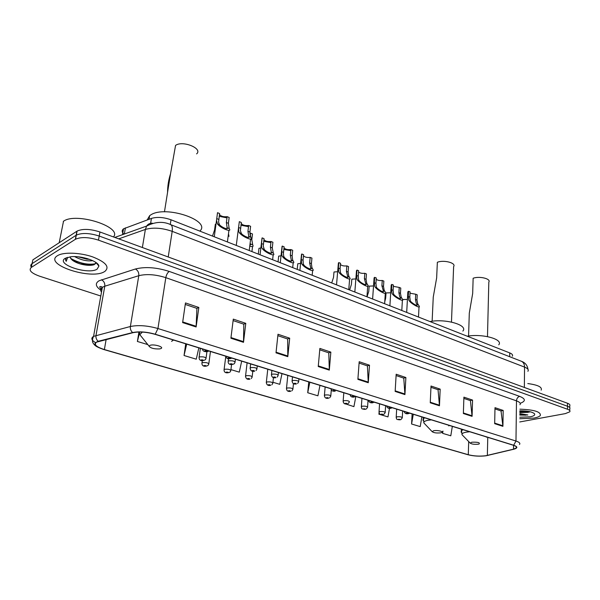 <?xml version="1.0" encoding="UTF-8"?>
<svg xmlns="http://www.w3.org/2000/svg" width="600" height="600" viewBox="0 0 600 600"><rect width="100%" height="100%" fill="white"/><g stroke="black" fill="none" stroke-linecap="round" stroke-linejoin="round"><path stroke-width="0.9" d="M123.892 234.18C121.778 232.118 121.657 230.333 123.532 228.81L151.433 218.407C157.14 216.75 163.665 217.208 171.015 219.788L509.745 352.913C512.213 353.933 513.067 355.035 512.317 356.228M97.38 264.225L97.837 264.142M528.63 412.11L529.68 411.998M569.752 407.61L569.737 405.832C570.338 404.918 569.595 404.055 567.487 403.252L99.96 231.983C90.323 228.9 82.703 228.6 77.108 231.083L32.873 259.845L32.078 263.64C30.652 264.6 30.405 265.793 31.335 267.202M569.76 408.817C570.368 407.903 569.618 407.048 567.51 406.252L99.21 236.055C89.55 232.987 81.915 232.688 76.32 235.14L32.078 263.64L76.32 235.14C81.915 232.688 89.55 232.987 99.21 236.055L567.51 406.252C569.618 407.048 570.368 407.903 569.76 408.817L569.775 410.61M519.817 415.065L525.803 415.17L519.817 415.065M533.895 418.103C537.27 417.465 539.415 416.595 540.338 415.485C540.945 411.817 534.127 409.71 519.885 409.178C534.127 409.71 540.945 411.817 540.338 415.485C539.415 416.595 537.27 417.465 533.895 418.103L519.773 418.732L533.895 418.103M104.415 271.673L104.88 271.395C109.942 266.947 105.847 262.11 92.61 256.868C80.1 252.532 63.608 251.925 57.698 255.555L57.495 255.675C42.877 264.308 91.133 280.23 104.415 271.673L104.88 271.395C109.942 266.947 105.847 262.11 92.61 256.868C80.1 252.532 63.608 251.925 57.698 255.555L57.495 255.675C42.877 264.308 91.133 280.23 104.415 271.673M485.857 455.722C479.775 456.45 473.918 456.112 468.285 454.725L104.377 349.56C96.195 346.928 93.593 344.452 96.578 342.135L132.998 332.685C139.32 331.44 146.663 331.98 155.017 334.312L513.412 445.275C516.112 446.153 517.058 447.06 516.24 447.998L513.533 449.168L485.857 455.722M486.067 455.783L513.787 449.22C517.89 448.065 517.852 446.73 513.66 445.237L155.235 334.222C146.663 331.83 139.14 331.275 132.653 332.558L98.22 341.28C92.407 343.553 94.395 346.343 104.19 349.642L468.06 454.763C473.827 456.188 479.835 456.525 486.067 455.783M98.422 264.93L98.017 265.02M519.743 421.957L565.365 413.603L569.783 411.803C570.39 410.903 569.64 410.055 567.533 409.26L98.46 240.135C88.778 237.09 81.135 236.79 75.525 239.22L31.282 267.45C28.38 270.202 31.148 273.112 39.585 276.188L100.808 296.017M276.007 352.837L277.995 334.245L289.688 338.197L287.805 356.663L276.007 352.837M230.903 338.228L233.295 319.118L245.782 323.34L243.502 342.315L230.903 338.228M182.618 322.59L185.468 302.933L198.84 307.462L196.118 326.962L182.618 322.59M395.153 391.425L396.173 374.235L405.877 377.52L404.933 394.597L395.153 391.425M430.252 402.795L431.018 386.025L440.175 389.123L439.47 405.78L430.252 402.795M463.365 413.52L463.905 397.155L472.56 400.08L472.08 416.34L463.365 413.52M494.67 423.66L495 407.678L503.19 410.445L502.912 426.33L494.67 423.66M318.248 366.525L319.875 348.42L330.847 352.125L329.31 370.103L318.248 366.525M357.885 379.358L359.19 361.718L369.502 365.212L368.272 382.725L357.885 379.358M230.933 369.623L239.288 372.142L241.68 361.147M185.715 343.815L184.042 355.507L196.252 359.19L198.84 347.88M138.93 332.01L137.392 341.468L147.817 344.603M344.325 403.47L353.918 406.643L355.837 396.487M379.087 412.965L378.87 414.158L387.967 416.895L389.505 408.345M412.118 413.918L411.585 424.005L420.21 426.6L421.868 416.933M442.688 431.347L442.605 433.342L450.787 435.803L452.332 426.368M272.94 382.267L279.765 384.322L281.985 373.62M308.737 381.907L307.725 392.745L317.91 395.805L319.972 385.388M369.502 365.212L367.267 365.835M359.093 363.075L367.41 365.88L368.272 382.725M330.847 352.125L328.642 352.808M319.755 349.808L328.778 352.853L329.31 370.103M503.19 410.445L500.895 410.903M494.978 408.908L501.037 410.955L502.912 426.33M472.56 400.08L470.265 400.575M463.86 398.415L470.415 400.62L472.08 416.34M440.175 389.123L437.895 389.655M430.957 387.315L438.045 389.7L439.47 405.78M405.877 377.52L403.62 378.09M396.09 375.555L403.763 378.142L404.933 394.597M198.84 307.462L196.792 308.34M185.25 304.44L196.913 308.377L196.118 326.962M245.782 323.34L243.675 324.15M233.108 320.587L243.803 324.188L243.502 342.315M289.688 338.197L287.528 338.94M277.845 335.67L287.663 338.985L287.805 356.663M307.725 392.745L309.825 382.245M411.585 424.005L413.28 414.278M442.605 433.342L442.98 431.077M184.042 355.507L186.683 344.115M137.392 341.468L139.433 333.112M519.847 412.575L527.76 412.365L519.847 412.013M519.795 417.217L530.168 416.827C533.805 416.1 535.252 415.088 534.51 413.798C532.342 411.832 527.46 410.827 519.862 410.79M527.76 412.365L530.287 411.803M519.817 415.088L527.835 414.975L519.832 413.655M541.17 390.143C542.4 387.12 537.938 384.93 527.798 383.558M527.835 414.975L519.817 414.63M528.023 411.338L519.862 411.015M528.308 412.283L529.537 411.623L519.855 411.465M487.485 336.615L488.812 282.09C491.295 278.805 479.46 275.873 473.145 278.25L472.673 293.483L469.298 313.132L469.125 318.608M471.735 442.222L470.213 443.115C471.697 444.18 474.39 444.533 478.283 444.195L479.1 444C480.173 442.59 477.72 441.99 471.735 442.222M498.757 344.812C503.588 339.345 482.49 333.457 467.25 336.21M451.478 322.065L453.623 266.565C456.48 263.002 443.82 259.627 437.355 262.275L436.65 277.89L433.252 297.127L432.952 303.615M433.597 430.748L432.158 431.662C433.732 432.84 436.545 433.237 440.595 432.847L441.202 432.705C444.765 431.76 437.58 429.9 433.597 430.748M462.855 331.095C468.435 325.178 445.755 318.435 429.952 321.555M196.62 153.892C203.138 148.523 182.528 140.108 175.56 145.425L170.52 173.805C168.578 179.858 167.587 186.053 167.558 192.382M149.94 345.39L149.137 346.245C150.773 348.24 154.267 349.125 159.615 348.915L160.725 348.63C165.015 347.153 153.667 343.71 149.94 345.39M199.815 231.112C211.748 220.673 165.488 204.915 150.727 214.928L149.632 215.678L147.188 219.945M92.715 260.64C87.262 261.465 81.233 260.123 74.617 256.597M89.715 259.395L86.685 259.14L78.203 256.815M69.96 256.845L71.01 258.877L70.058 256.83M97.087 269.175L98.91 266.115C98.573 261.308 81.72 255.517 71.093 256.718L65.22 258.308C55.05 264.082 88.028 275.077 97.087 269.175M71.01 258.877L72.54 260.355C76.073 262.83 80.58 264.42 86.055 265.11C89.685 265.515 92.438 265.343 94.32 264.6L96.038 262.567L98.91 266.115M66.593 257.647C65.355 258.683 65.235 259.905 66.218 261.33L67.672 257.303M113.49 236.933C122.655 226.995 76.14 211.935 63.517 221.228L63.293 221.377M66.218 261.33L65.64 258.983M95.633 263.73C87.885 265.11 79.552 263.325 70.642 258.375M93.472 264.885L86.677 264.735L72.675 260.46M86.685 259.14L87.427 258.638L80.25 257.062M402.592 299.498L407.423 299.445M390.72 292.785L386.018 292.928L385.68 298.118L384.75 301.763M373.538 285.945L369.157 286.14L368.775 291.39L367.035 296.827M355.853 278.925L351.817 279.165L351.397 284.468L349.62 289.987M337.65 271.71L333.99 271.995L333.525 277.358L331.71 282.945M297.24 269.145L297.788 263.73L300.6 263.407M278.07 261.608L278.67 256.125L281.025 255.803M258.33 253.845L258.99 248.303L260.85 247.987M228.487 233.73L229.005 236.347M216.022 224.085L215.34 224.257L214.553 230.01L212.498 236.093M415.725 294.218L417.24 294.84L416.963 300.045L417.705 303.803L419.077 305.925C421.23 309.202 412.11 304.282 409.635 301.35L408.81 300.21L408.27 296.505L408.562 291.27L410.092 291.9L409.8 297.127L410.303 300.81L411.173 301.972C414.825 304.935 416.812 305.85 417.135 304.71L416.228 303.202L415.447 299.423L415.725 294.218L410.018 293.228M407.783 293.04L407.85 291.832L408.562 291.27M399.225 287.43L400.778 288.075L400.463 293.332L401.175 297.127L402.465 299.175C404.722 302.565 395.34 297.608 392.842 294.577L392.033 293.43L391.522 289.695L391.86 284.4L393.435 285.053L393.105 290.332L393.562 294.053L394.425 295.215C398.168 298.252 400.192 299.168 400.507 297.968L399.66 296.513L398.91 292.695L399.225 287.43L393.353 286.358M391.132 286.2L391.215 284.925L391.86 284.4M382.26 280.455L383.858 281.115L383.505 286.433L384.18 290.257L385.38 292.222C387.757 295.74 378.09 290.745 375.577 287.618L374.775 286.462L374.31 282.69L374.685 277.335L376.305 278.002L375.93 283.35L376.35 287.1L377.197 288.27C381.038 291.382 383.108 292.305 383.407 291.03L381.9 285.78L382.26 280.455C379.612 280.748 377.595 280.358 376.215 279.293M374.01 279.173L374.108 277.815L374.685 277.335M364.808 273.278L366.45 273.952L366.06 279.33L366.697 283.2L367.808 285.075C370.305 288.72 360.345 283.68 357.81 280.447L357.022 279.293L356.595 275.483L357.015 270.067L358.68 270.757L358.267 276.165L358.642 279.945L359.475 281.123C361.553 283.433 367.388 286.118 365.82 283.897L364.41 278.663L364.808 273.278C362.055 273.577 359.985 273.157 358.582 272.017M356.4 271.935L357.015 270.067M346.853 265.89L348.548 266.587L348.105 272.025L348.705 275.933L349.725 277.718C352.35 281.483 342.075 276.42 339.517 273.075L338.745 271.905L338.362 268.065L338.827 262.59L340.545 263.295L340.087 268.763L340.418 272.58L341.235 273.765C343.343 276.157 349.365 278.85 347.722 276.548L346.403 271.335L346.853 265.89C343.995 266.212 341.858 265.755 340.44 264.525M338.272 264.48L338.827 262.59M310.178 257.392L311.94 258.112L311.415 263.61L311.925 267.54L312.765 269.145C315.555 273.12 304.793 268.11 302.265 264.562L301.538 263.392L301.26 259.522L301.815 253.995L303.6 254.722L303.053 260.243L303.278 264.09L304.058 265.282C306.18 267.81 312.502 270.442 310.748 268.013L309.645 262.897L310.178 257.392C307.14 257.73 304.905 257.212 303.487 255.84M301.358 255.87L301.815 253.995M290.895 249.562L292.718 250.305L292.132 255.862L292.605 259.83L293.347 261.33C296.28 265.433 285.15 260.415 282.608 256.74L281.903 255.562L281.67 251.655L282.278 246.067L284.123 246.81L283.425 253.485L283.695 256.282L284.46 257.475C286.612 260.1 293.153 262.718 291.315 260.22L290.31 255.127L290.895 249.562C287.73 249.907 285.435 249.345 284.01 247.882M291.21 261.188L291.308 260.205L293.13 260.925M290.79 250.612L283.837 249.45M281.888 247.958L282.278 246.067M271.035 241.493L272.91 242.257L272.272 247.882L273.345 253.275C276.428 257.498 264.915 252.487 262.35 248.67L261.66 247.493L261.487 243.548L262.155 237.885L264.053 238.657L263.257 246.053L264.255 249.428C266.377 252.083 273.12 254.752 271.312 252.24L270.397 247.125L271.035 241.493C267.735 241.853 265.373 241.245 263.94 239.67M270.907 242.587L263.745 241.32M261.817 239.805L262.155 237.885M249.9 245.025L250.642 243.885L250.515 244.972M250.222 235.972L250.56 233.183L252.495 233.962L251.805 239.655L252.735 244.972C253.657 246.585 252.667 246.983 249.757 246.173M250.425 234.315L249.885 234.337M250.56 233.183L249.833 233.295M248.655 225.502L250.62 226.312L249.915 232.08L250.83 237.413C254.205 241.815 242.017 236.722 239.37 232.688L238.695 231.495L238.583 227.468L239.325 221.663L241.32 222.487L240.413 230.663L241.373 233.498C243.458 236.16 250.545 239.01 248.79 236.49L247.935 231.278L248.655 225.502C245.138 225.885 242.655 225.202 241.2 223.447M248.505 226.673L240.968 225.248M239.055 223.68L236.272 245.438M227.145 216.653L229.17 217.485L228.405 223.327L229.17 228.577C232.718 233.1 220.072 228.03 217.403 223.83L216.54 220.222L217.515 212.692L219.577 213.54L218.572 222.173L219.472 224.67C221.49 227.333 228.81 230.272 227.13 227.752L226.365 222.502L227.145 216.653C223.47 217.05 220.905 216.315 219.45 214.433M226.98 217.875L219.195 216.315M217.252 214.627L217.515 212.692M229.17 228.577L227.13 227.752M509.692 356.707L509.745 352.913M170.28 224.505L171.015 219.788M150.63 223.305L151.433 218.407M124.335 234.022L125.415 227.843M567.487 403.252L567.533 409.26M76.912 231.202L75.338 239.34M99.96 231.983L98.46 240.135M527.903 371.295C528.877 369.795 527.76 368.4 524.55 367.095L524.355 387.45M521.018 361.125L521.528 361.32C523.485 362.34 524.49 364.267 524.55 367.095L172.192 231.353C162.105 227.88 153.165 227.243 145.373 229.44L142.373 247.515M114.81 237.42L146.64 226.058L145.373 229.44L118.748 238.86M170.37 224.542L170.775 224.692C172.2 225.593 172.672 227.812 172.192 231.353L168.225 256.987M527.993 369.397C527.43 365.407 525.278 362.722 521.528 361.32L170.775 224.692C163.335 221.197 155.288 221.655 146.64 226.058C148.08 223.972 150.023 223.035 152.475 223.245M101.475 289.612L102.038 289.132M468.285 454.725L468.69 441.555M100.627 290.01C95.505 286.38 94.988 283.305 99.075 280.763L135.42 268.995C145.2 266.55 156.48 267.36 169.267 271.44L519.638 396.36C525.705 398.85 525.893 401.168 520.2 403.312M98.22 341.28C96.442 339.788 95.7 337.845 95.992 335.445L104.782 286.222L102.368 287.28C100.387 288.608 100.095 290.212 101.512 292.08M488.018 455.385L487.597 455.49M155.235 334.222L157.942 328.53L515.977 441.037L513.66 445.237M132.653 332.558C130.86 330.998 130.095 328.972 130.373 326.505C138.292 324.892 147.48 325.567 157.942 328.53L165.81 277.657C155.602 274.44 146.595 273.788 138.788 275.7L104.782 286.222C105.038 283.267 103.935 281.115 101.468 279.772M514.283 449.092L513.787 449.22M519.93 404.73C520.935 403.373 519.78 402.082 516.48 400.86L515.977 441.037C519.33 442.147 520.5 443.287 519.487 444.472M95.407 342.577C91.425 340.147 90.81 338.07 93.57 336.36L130.373 326.505L138.788 275.7C139.028 272.647 137.903 270.413 135.42 268.995M31.282 267.45L32.078 263.64M519.638 396.36C517.748 396.982 516.697 398.482 516.48 400.86L165.81 277.657C166.425 274.627 167.572 272.558 169.267 271.44M104.377 349.56L106.132 339.487M487.35 455.438L487.77 437.34M513.533 449.168L513.585 445.335M357.93 378.765L368.28 382.118M395.183 390.847L404.925 394.005M430.275 402.232L439.455 405.21M463.388 412.972L472.058 415.785M494.678 423.12L502.882 425.783M318.308 365.91L329.325 369.487M276.075 352.215L287.835 356.025M230.978 337.582L243.548 341.663M182.715 321.93L196.178 326.295M469.717 431.752L466.185 432.173C462.99 432.795 461.618 433.65 462.06 434.745L462.81 435.518M463.162 429.72L461.265 430.732L461.123 432.195M486.42 437.183L486.817 437.04M431.325 419.865L427.785 420.33C424.778 420.982 423.48 421.86 423.885 422.97L424.778 423.908M424.793 417.84L423.21 418.732L423 420.42M448.673 425.85L449.595 425.52M142.343 332.085L139.837 334.688L142.058 337.447M171.562 341.34L173.535 340.05M80.565 264.038L92.085 265.163M97.703 264.623L98.153 264.532M396.173 417.502L396.945 416.82C400.237 416.58 402.015 416.94 402.278 417.908L400.845 419.64M399.885 419.783C400.305 419.43 399.795 419.28 398.362 419.317C397.942 419.67 398.452 419.82 399.885 419.783M378.99 412.298L379.733 411.592C383.1 411.345 384.908 411.728 385.162 412.732L383.775 414.442M382.748 414.607C383.145 414.248 382.62 414.09 381.18 414.135C380.782 414.495 381.308 414.653 382.748 414.607M361.305 406.935L362.025 406.222C365.46 405.967 367.298 406.357 367.553 407.415L366.218 409.095M365.115 409.29C365.49 408.915 364.95 408.757 363.495 408.803C363.12 409.178 363.66 409.342 365.115 409.29M343.11 401.423L343.793 400.695C347.303 400.425 349.178 400.838 349.425 401.94L348.15 403.582M346.957 403.815C347.317 403.433 346.763 403.26 345.293 403.312C344.94 403.702 345.495 403.868 346.957 403.815M324.368 395.745L325.02 395.002C328.605 394.717 330.517 395.153 330.757 396.3L329.55 397.897M328.267 398.183C328.597 397.778 328.028 397.605 326.558 397.665C326.228 398.062 326.798 398.235 328.267 398.183M286.425 388.763L287.002 388.02C290.67 387.735 292.627 388.192 292.882 389.4L291.81 390.9M290.37 391.26C290.647 390.84 290.048 390.66 288.577 390.728C288.3 391.14 288.9 391.32 290.37 391.26M266.265 382.718L266.812 381.968C270.555 381.668 272.558 382.155 272.812 383.415L271.822 384.84M270.263 385.268C270.517 384.832 269.903 384.645 268.418 384.713C268.17 385.147 268.785 385.335 270.263 385.268M245.475 376.493L245.993 375.72C249.825 375.42 251.865 375.923 252.12 377.235L251.22 378.585M249.54 379.087C249.757 378.638 249.127 378.442 247.635 378.517C247.417 378.968 248.048 379.155 249.54 379.087M224.505 369.285C228.428 368.962 230.52 369.495 230.775 370.868L229.972 372.12C227.61 373.305 223.642 373.373 224.138 369.457L224.505 369.285M228.157 372.712C228.345 372.24 227.692 372.045 226.192 372.127C226.005 372.593 226.657 372.788 228.157 372.712M224.032 370.058L225.75 356.692M202.335 362.632C206.347 362.303 208.485 362.858 208.748 364.298L208.042 365.438C205.365 366.885 201.487 366.675 202.013 362.782L202.335 362.632M206.085 366.127C206.243 365.64 205.567 365.445 204.06 365.528C203.91 366.015 204.585 366.21 206.085 366.127M201.9 363.42L202.305 360.638M199.47 356.918C203.58 356.572 205.755 357.15 205.995 358.642L205.327 359.737C202.478 361.32 198.638 361.028 199.163 357.067L199.47 356.918M203.295 360.487C203.452 359.985 202.763 359.775 201.225 359.865C201.075 360.368 201.765 360.577 203.295 360.487M199.035 357.735L200.355 348.353M406.455 413.168C406.013 413.528 406.537 413.692 408.007 413.647C408.45 413.28 407.933 413.115 406.455 413.168M418.373 304.875L416.857 304.26M411.173 301.972L409.635 301.35M409.8 297.127L408.27 296.505M416.963 300.045L415.447 299.423M388.942 407.752C388.522 408.135 389.055 408.3 390.54 408.248C390.96 407.873 390.428 407.707 388.942 407.752M401.827 298.2L400.268 297.57M394.425 295.215L392.842 294.577M393.105 290.332L391.522 289.695M400.463 293.332L398.91 292.695M370.905 402.188C370.507 402.577 371.055 402.75 372.555 402.697C372.952 402.3 372.405 402.135 370.905 402.188M384.817 291.345L383.212 290.692M377.197 288.27L375.577 287.618M375.93 283.35L374.31 282.69M383.505 286.433L381.9 285.78M352.327 396.45C351.952 396.855 352.515 397.035 354.022 396.975C354.397 396.57 353.835 396.39 352.327 396.45M367.312 284.288L365.663 283.62M359.475 281.123L357.81 280.447M358.267 276.165L356.595 275.483M366.06 279.33L364.41 278.663M333.18 390.54C332.827 390.96 333.413 391.14 334.928 391.08C335.28 390.653 334.695 390.472 333.18 390.54M349.305 277.02L347.61 276.337M341.235 273.765L339.517 273.075M340.087 268.763L338.362 268.065M348.105 272.025L346.403 271.335M292.02 381.322L292.627 380.528C296.415 380.212 298.425 380.7 298.642 381.975L297.577 383.475M294.24 383.31C293.947 383.752 294.555 383.933 296.07 383.865C296.362 383.423 295.755 383.243 294.24 383.31M312.472 268.635L310.702 267.93M304.058 265.282L302.265 264.562M303.053 260.243L301.26 259.522M311.415 263.61L309.645 262.897M271.388 374.993L271.95 374.183C275.827 373.86 277.882 374.37 278.1 375.697L277.118 377.123M273.6 377.01C273.337 377.468 273.968 377.663 275.49 377.587C275.76 377.13 275.13 376.935 273.6 377.01M284.46 257.475L282.608 256.74M283.522 252.397L281.67 251.655M292.132 255.862L290.31 255.127M250.087 368.46L250.612 367.635C254.587 367.305 256.68 367.83 256.897 369.225L256.013 370.56M252.308 370.515C252.075 370.987 252.72 371.19 254.257 371.108C254.49 370.635 253.837 370.433 252.308 370.515M273.195 252.99L271.312 252.24M264.255 249.428L262.35 248.67M263.392 244.312L261.487 243.548M272.272 247.882L270.397 247.125M228.097 361.71L228.585 360.877C232.65 360.532 234.788 361.087 235.005 362.543L234.225 363.772C231.697 365.1 227.655 365.048 228.21 361.05L228.495 358.763M230.317 363.803C230.115 364.298 230.79 364.507 232.327 364.418C232.53 363.923 231.862 363.72 230.317 363.803M252.645 244.808L250.71 244.035M251.805 239.655L250.612 239.175M227.925 358.035C227.722 358.553 228.405 358.763 229.98 358.673C230.183 358.155 229.493 357.945 227.925 358.035M250.763 237.285L248.79 236.49M241.373 233.498L239.37 232.688M240.585 228.285L238.583 227.468M249.915 232.08L247.935 231.278M204.743 350.88C204.585 351.413 205.29 351.638 206.865 351.532C207.03 351 206.325 350.782 204.743 350.88M219.472 224.67L217.403 223.83M218.775 219.413L216.705 218.572M228.405 223.327L226.365 222.502M122.505 234.675L123.532 228.81M77.108 231.083L75.525 239.22M95.82 262.403L95.573 263.752M101.895 289.95C99.218 287.205 99.06 286.11 101.422 286.665L102.368 287.28L93.57 336.36C92.145 339.413 92.093 341.812 93.405 343.56C94.86 345.195 94.755 346.335 103.5 349.44M516.24 447.998L516.255 446.715M533.933 413.25L534.51 413.798M469.298 313.132L468.57 336.022M470.213 443.115L462.06 434.745L461.317 429.15M433.252 297.127L432.135 321.233M432.158 431.662L423.885 422.97L423.278 417.368M170.52 173.805L164.46 211.837M149.137 346.245L139.837 334.688L139.395 332.01M149.632 215.678L149.032 219.278M63.517 221.228L59.205 242.722M86.055 265.11L86.677 264.735M402.668 410.985L402.3 417.502M396.675 409.132L396.21 417.112C396.638 420.045 396.562 419.272 400.147 419.827M385.605 405.705L385.185 412.305M379.553 403.83L379.028 411.885C379.23 414.255 380.558 415.185 383.017 414.66M368.048 400.268L367.582 406.957M361.942 398.377L361.358 406.5C361.733 409.5 361.627 408.78 365.4 409.342M343.815 392.768L343.163 400.957C343.29 403.433 344.655 404.4 347.265 403.875M331.298 389.918L330.803 395.79M325.147 386.985L324.428 395.25C324.51 397.77 325.897 398.768 328.59 398.235M293.46 383.587L292.935 388.868M287.798 375.42L286.5 388.245C286.5 390.817 287.91 391.838 290.722 391.32M273.442 377.528L272.873 382.845M267.765 369.218L266.347 382.17C266.528 384.877 267.96 385.928 270.645 385.327M252.817 371.19L252.188 376.635M247.11 362.827L245.572 375.915C245.745 378.69 247.2 379.77 249.938 379.155M231.555 364.582L230.858 370.237M210.45 351.472L208.837 363.638M206.925 351.697L206.085 357.938M417.097 305.37L417.135 304.71M407.85 291.832L406.688 312.413M404.205 411.465C404.655 413.355 406.013 414.097 408.27 413.692M409.005 413.49L409.605 413.138M419.025 306.915L418.5 317.055M400.463 298.665L400.507 297.968M391.215 284.925L389.888 305.812M386.685 406.043C387.127 407.955 388.5 408.705 390.817 408.3M391.605 408.067L392.153 407.73M402.397 300.225L401.798 310.493M383.362 291.772L383.407 291.03M374.108 277.815L372.615 299.017M368.655 400.455C369.06 402.375 370.455 403.14 372.84 402.75M373.702 402.48L374.183 402.173M385.305 293.34L384.623 303.743M365.76 284.678L365.82 283.897M356.513 270.495L354.832 292.035M350.077 394.702C350.46 396.645 351.877 397.418 354.33 397.035M355.26 396.72L355.68 396.442M367.725 286.252L366.952 296.798M347.655 277.38L347.722 276.548M338.4 262.957L336.532 284.843M330.93 388.778C331.267 390.72 332.715 391.507 335.257 391.14M349.627 278.962L348.765 289.65M310.657 268.935L310.748 268.013M301.522 254.25L299.888 270.442M292.493 376.875L292.103 380.76C292.298 383.483 293.737 384.54 296.43 383.933M298.942 378.877L298.702 381.382M312.63 270.517L312.18 275.272M282.067 246.255L280.275 262.733M271.897 370.5L271.478 374.392C271.635 377.19 273.097 378.278 275.88 377.655M278.43 372.525L278.168 375.075M293.197 262.785L292.695 267.615M271.17 253.2L271.29 252.18M262.028 238.005L260.055 254.782M250.642 363.923L250.192 367.83C250.335 370.702 251.827 371.82 254.67 371.183M257.265 365.97L256.972 368.572M273.18 254.805L272.625 259.725M235.417 359.205L235.095 361.853M252.54 246.585L251.933 251.595M248.572 237.42L248.715 236.31M225.667 356.19C226.522 358.86 228.577 359.49 231.817 358.095M250.627 239.055L249.225 250.53M226.868 228.66L227.025 227.475M216.54 220.29L214.275 236.79M202.493 349.013C202.433 351.93 207.21 352.275 208.748 350.947M228.938 230.303L227.407 241.95"/></g></svg>

